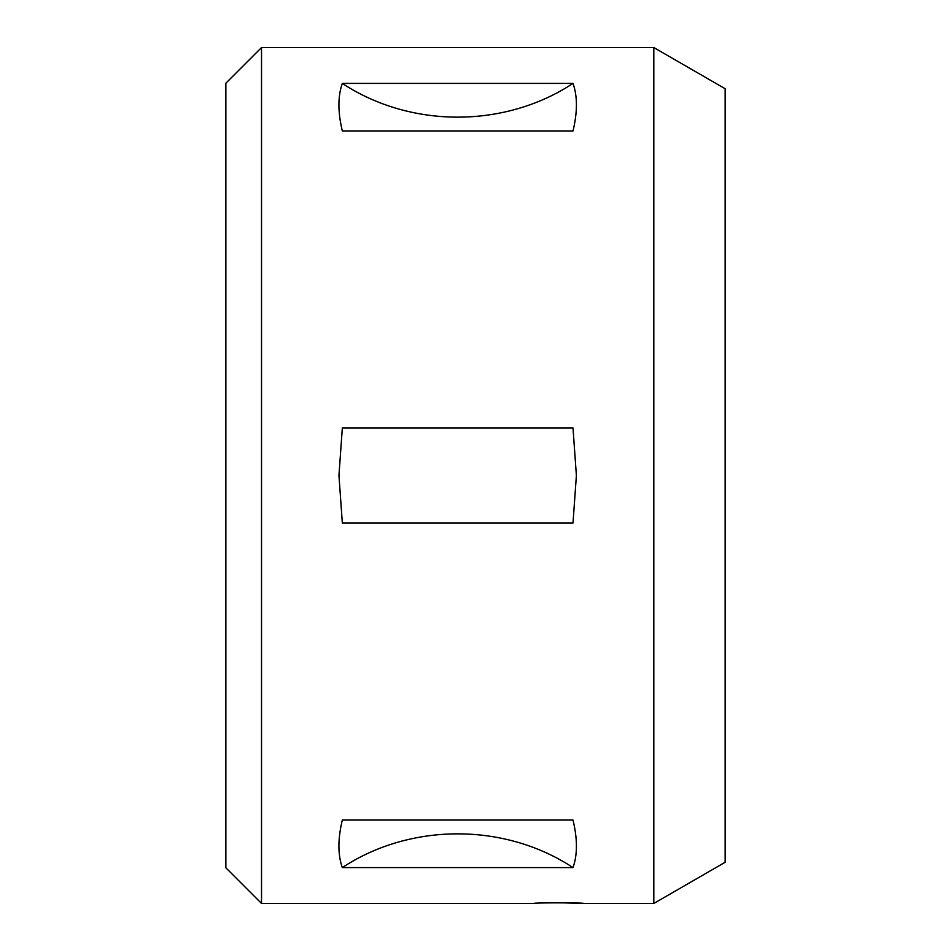 <?xml version="1.0" encoding="UTF-8"?>
<svg xmlns="http://www.w3.org/2000/svg" width="951" height="951" viewBox="0 0 951 951"><rect width="100%" height="100%" fill="white"/><g stroke="black" fill="none" stroke-linecap="round" stroke-linejoin="round"><path stroke-width="1.43" d="M261.525 903.45L261.525 47.55L225.862 83.212L225.862 867.788L261.525 903.45L533.749 903.45C532.203 902.654 585.21 902.654 583.676 903.45L558.712 902.725M653.812 47.55L653.812 903.45L725.137 862.272L725.137 88.728L653.812 47.55L261.525 47.55M342.336 867.597L573.001 867.597A190.2 164.713 0 0 0 342.336 867.597C337.783 854.806 337.783 838.96 342.336 820.047L573.001 820.047C577.554 838.96 577.554 854.806 573.001 867.597M576.389 475.5L573.001 523.05L342.336 523.05L338.948 475.5L342.336 427.95L573.001 427.95L576.389 475.5M342.336 83.403C337.783 96.194 337.783 112.04 342.336 130.953L573.001 130.953C577.554 112.04 577.554 96.194 573.001 83.403A190.2 164.713 0 0 1 342.336 83.403L573.001 83.403M653.812 903.45L583.676 903.45"/></g></svg>
